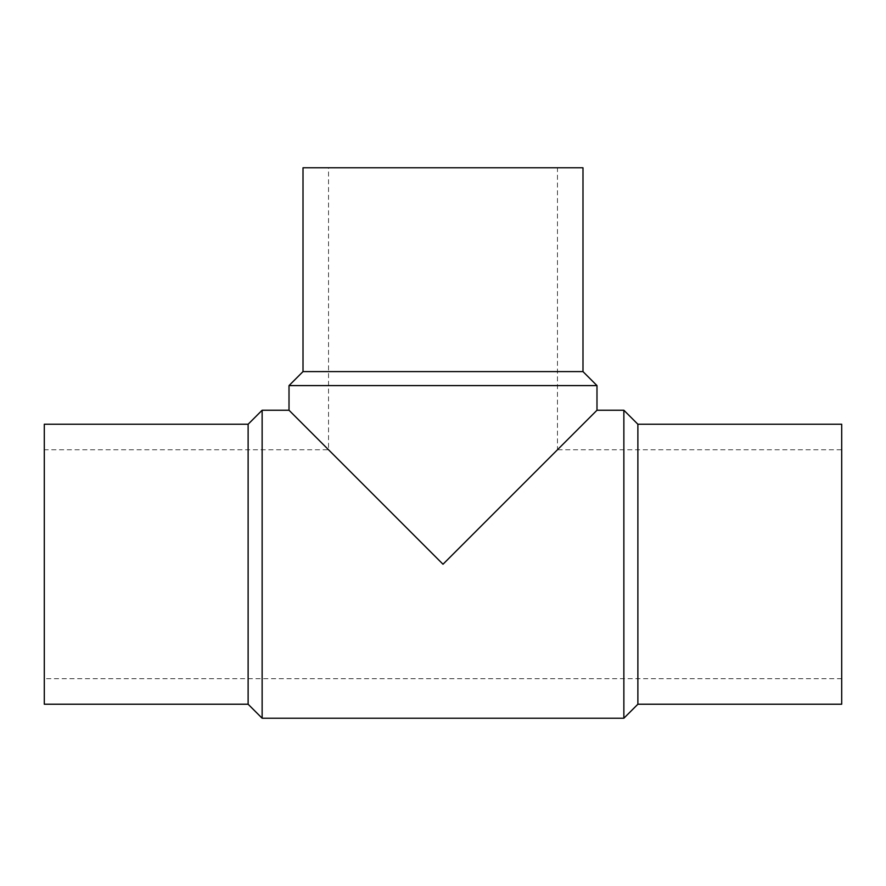 <?xml version="1.0" encoding="UTF-8"?>
<svg xmlns="http://www.w3.org/2000/svg" width="886" height="886" viewBox="0 0 886 886"><rect width="100%" height="100%" fill="white"/><g stroke="black" fill="none" stroke-linecap="round" stroke-linejoin="round"><path stroke-width="0.66" stroke-dasharray="4.43 3.32" d="M557.46 167.775L328.54 167.775L557.46 167.775L557.46 449.778L443 564.238L328.54 449.778L443 564.238L557.46 449.778L841.7 449.778L841.7 678.687L841.7 449.778M303.012 167.775L582.988 167.775M303.012 371.599L582.988 371.599M289.013 385.598L596.987 385.598M289.013 410.24L443 564.238L596.987 410.24M262.134 410.24L262.134 718.225M623.866 410.24L623.866 718.225M44.3 449.778L44.3 678.687L44.3 449.778L328.54 449.778L328.54 167.775M248.124 424.239L248.124 704.226M44.3 424.239L44.3 704.226M841.7 424.239L841.7 704.226M637.876 424.239L637.876 704.226M841.7 678.687L44.3 678.687"/><path stroke-width="1.33" d="M582.988 371.599L582.988 167.775L303.012 167.775L303.012 371.599L582.988 371.599L596.987 385.598L289.013 385.598L303.012 371.599M596.987 385.598L596.987 410.24L443 564.238L289.013 410.24L289.013 385.598M637.876 704.226L637.876 424.239L841.7 424.239L841.7 704.226L637.876 704.226L623.866 718.225L262.134 718.225L262.134 410.24L289.013 410.24M596.987 410.24L623.866 410.24L637.876 424.239M623.866 718.225L623.866 410.24M262.134 718.225L248.124 704.226L248.124 424.239L262.134 410.24M248.124 704.226L44.3 704.226L44.3 424.239L248.124 424.239"/></g></svg>
